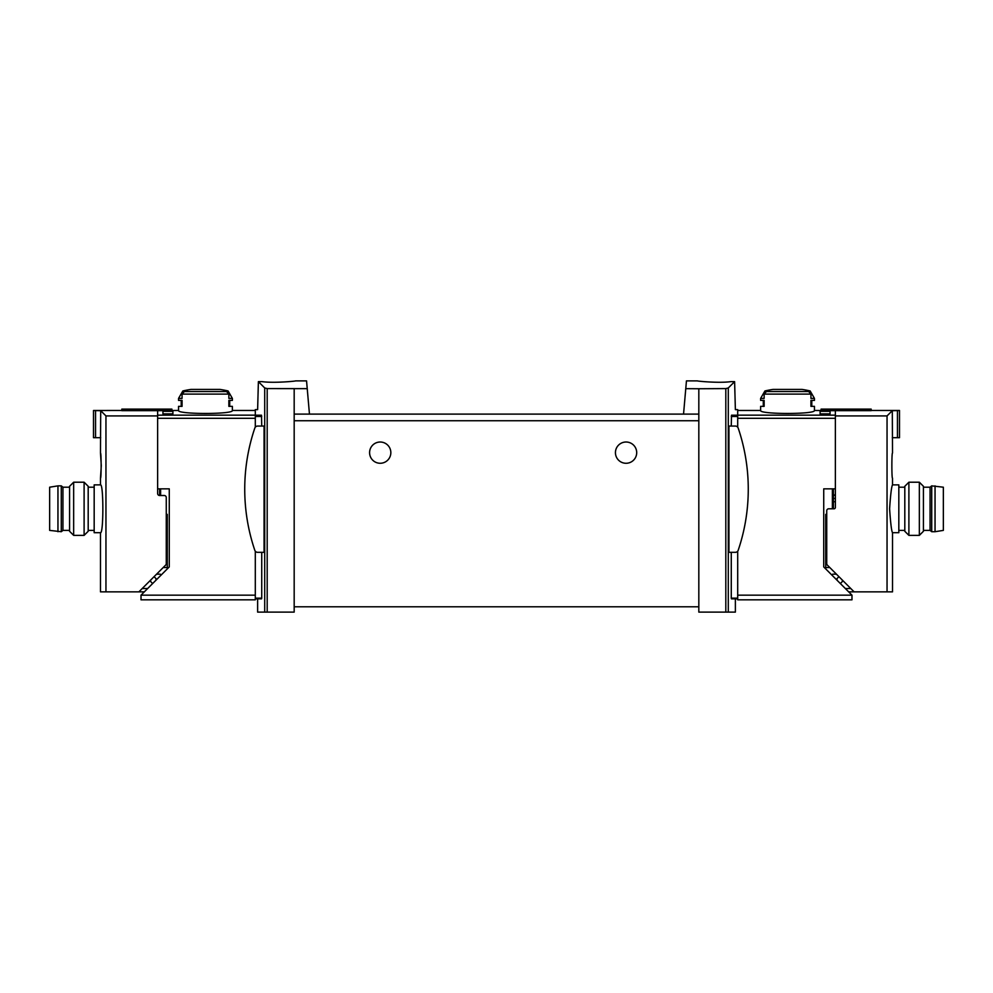 <?xml version="1.0" encoding="UTF-8"?>
<svg xmlns="http://www.w3.org/2000/svg" width="993" height="993" viewBox="0 0 993 993"><rect width="100%" height="100%" fill="white"/><g stroke="black" fill="none" stroke-linecap="round" stroke-linejoin="round"><path stroke-width="1.49" d="M685.766 388.66L698.824 388.747L698.824 414.106L683.544 414.106L686.448 380.89L697.496 380.89M698.824 388.747L725.809 388.586L725.809 612.11L735.379 612.11L735.379 598.829L737.7 598.829L737.7 599.822L851.982 599.822L851.982 595.167L737.7 595.167M731.27 426.071L731.493 415.211L737.7 415.211L737.7 409.65L735.379 409.65L734.609 381.647L730.922 381.635C719.242 383.323 696.627 381.126 697.496 380.89C696.627 381.126 719.193 383.323 730.922 381.635L734.609 381.647L728.291 387.965L725.809 388.586M261.73 426.071L261.507 415.211C256.368 407.825 256.368 407.825 261.507 415.211L255.3 415.211L255.3 409.65L257.621 409.65L258.391 381.647L262.078 381.635L258.391 381.647L264.709 387.965L267.191 388.586L307.234 388.66L309.456 414.106L294.176 414.106L294.176 612.11L257.621 612.11L257.621 598.829L255.3 598.829L255.3 599.822L141.018 599.822L141.018 595.167L255.3 595.167M295.504 380.89L306.552 380.89L307.234 388.66M262.078 381.635C273.758 383.323 296.373 381.126 295.504 380.89C296.373 381.126 273.807 383.323 262.078 381.635M833.388 488.854L833.388 508.788M830.061 411.338L830.061 413.882L830.061 411.338L820.094 411.338L820.094 413.882L820.094 411.338M255.3 415.148L157.626 415.148L157.626 410.692L178.554 410.457C176.965 414.441 233.951 414.453 232.374 410.457L255.3 410.457M162.939 413.882L162.939 411.338L162.939 413.882L172.906 413.882L172.906 411.338L172.906 413.882M162.939 411.338L172.906 411.338M255.3 418.314L157.626 418.314L157.626 488.854L169.269 488.854L169.269 566.916L141.018 595.167M264.064 426.071L264.064 552.319L257.634 552.319A2.991 2.991 0 0 1 254.804 550.283A190.371 190.371 0 0 1 254.804 428.095A2.991 2.991 0 0 1 257.634 426.071L264.064 426.071M261.73 552.319L261.73 598.158L261.569 598.829L261.73 598.158L255.3 598.158L255.3 598.829L261.569 598.829M255.3 551.189L255.3 598.158M255.3 415.211L255.3 427.189M731.27 552.319L731.27 598.158L731.431 598.829L731.27 598.158L737.7 598.158L737.7 598.829L731.431 598.829M728.936 426.071L728.936 552.319L735.366 552.319A2.991 2.991 0 0 0 738.196 550.283A190.371 190.371 0 0 0 738.196 428.095A2.991 2.991 0 0 0 735.366 426.071L728.936 426.071M731.493 415.211C736.632 407.825 736.632 407.825 731.493 415.211M737.7 551.189L737.7 598.158M228.08 390.957L232.374 398.392L228.862 398.392L228.862 394.097L226.541 391.527A98.779 98.779 0 0 0 223.773 390.957L228.08 390.957A99.672 99.672 0 0 0 219.987 389.417L190.941 389.417A99.672 99.672 0 0 0 182.849 390.957L187.168 390.957A98.779 98.779 0 0 0 184.388 391.527L182.067 394.097L182.067 398.392L178.554 398.392L178.554 400.39L182.067 400.39L182.067 406.36L178.554 406.36L178.554 410.457M232.374 410.457L232.374 406.36L228.862 406.36L228.862 400.39L232.374 400.39L232.374 398.392M810.933 394.097L808.612 391.527A98.779 98.779 0 0 0 805.832 390.957L810.151 390.957A99.672 99.672 0 0 0 802.059 389.417L773.013 389.417A99.672 99.672 0 0 0 764.92 390.957L760.626 398.392L760.626 400.39L764.138 400.39L764.138 406.36L760.626 406.36L760.626 410.457C759.049 414.453 816.035 414.441 814.446 410.457L814.446 406.36L810.933 406.36L810.933 400.39L814.446 400.39L814.446 398.392L810.933 398.392L810.933 394.097L764.138 394.097L764.138 398.392L760.626 398.392M764.92 390.957L769.227 390.957A98.779 98.779 0 0 0 766.459 391.527L764.138 394.097M830.061 413.882L820.094 413.882M814.446 410.457L835.374 410.692L835.374 415.148L737.7 415.148M294.176 388.747L294.176 414.106M698.824 414.106L698.824 612.11L725.809 612.11M683.544 414.106L309.456 414.106M469.019 414.106L404.374 414.106M737.7 418.314L835.374 418.314L835.374 488.854L823.731 488.854L823.731 566.916L851.982 595.167M390.845 452.647A10.638 10.638 0 0 0 374.907 443.437A10.638 10.638 0 0 0 374.907 461.857A10.638 10.638 0 0 0 390.845 452.647M636.699 452.647A10.638 10.638 0 0 0 620.749 443.437A10.638 10.638 0 0 0 620.749 461.857A10.638 10.638 0 0 0 636.699 452.647M698.824 606.797L294.176 606.797M737.7 415.211L737.7 427.189M159.612 488.854L159.612 495.507L164.267 495.507A1.998 1.998 0 0 1 166.265 497.493L166.265 563.652A1.998 1.998 0 0 1 165.682 565.054L138.883 591.853L105.953 591.853L105.953 415.918L100.703 410.68L100.479 452.982C101.348 452.237 101.348 478.986 100.479 478.229L101.286 465.605L100.479 452.982M764.138 400.39L763.282 400.39L763.282 406.36L764.138 406.36M810.933 400.39L811.79 400.39L811.79 406.36L810.933 406.36M228.862 406.36L229.718 406.36L229.718 400.39L228.862 400.39M182.067 406.36L181.21 406.36L181.21 400.39L182.067 400.39M892.521 452.982C891.652 452.237 891.652 478.986 892.521 478.229L892.521 484.869C891.565 486.297 890.584 494.278 889.604 508.788C890.584 523.311 891.565 531.292 892.521 532.707L892.521 591.853L887.047 591.853L887.047 415.918L892.297 410.68L892.521 452.982M825.742 514.374L825.742 568.927M833.388 495.507A1.998 1.998 0 0 0 835.374 493.509M848.667 591.853L887.047 591.853M845.341 588.526L850.79 588.526M840.363 583.549L842.349 581.55L842.349 580.086M821.087 410.692L821.087 409.128L871.184 409.128L871.184 410.655L835.374 410.655L835.374 507.46A1.328 1.328 0 0 1 834.046 508.788L828.733 508.788A1.998 1.998 0 0 0 826.735 510.787L826.735 563.652A1.998 1.998 0 0 0 827.318 565.054L854.117 591.853M835.374 415.918L887.047 415.918M892.297 437.69L897.449 437.69L897.449 410.606L892.297 410.68M897.449 437.69L899.497 437.69L899.497 410.506L897.449 410.606M899.497 410.457L871.184 410.457M838.936 576.672L837.037 578.559L837.037 580.222M836.441 574.177L832.717 574.177M835.374 498.424L833.388 498.424M892.521 532.707L898.826 532.707L898.826 484.869L892.521 484.869M904.809 508.788L904.809 486.285L908.893 482.213L908.893 535.376L904.809 531.292L904.809 508.788M919.344 482.213L923.416 486.285L923.416 531.292L919.344 535.376L919.344 482.213L908.893 482.213M935.046 531.714L943.35 530.386L943.35 487.203L931.719 485.862L931.719 531.714L935.046 531.714L935.046 485.862M931.719 531.714L930.056 530.386L930.056 487.203L931.719 485.862M100.479 532.707C103.632 534.122 103.632 483.454 100.479 484.869L94.174 484.869L94.174 532.707L100.479 532.707L100.479 591.853L105.953 591.853M167.258 568.927L167.258 514.374M147.659 588.526L142.21 588.526M144.333 591.853L138.883 591.853M159.612 495.507A1.998 1.998 0 0 1 157.626 493.509L157.626 415.918L105.953 415.918M150.651 580.086L150.651 581.55L152.637 583.549M157.626 415.918L157.626 410.655L121.816 410.655L121.816 409.128L171.913 409.128L171.913 410.692M93.503 410.506L93.503 437.69L95.551 437.69L95.551 410.606L93.503 410.506L121.816 410.457M100.703 410.68L95.551 410.606M95.551 437.69L100.703 437.69M154.064 576.672L155.963 578.559L155.963 580.222M156.559 574.177L160.283 574.177M88.191 486.285L88.191 531.292L84.107 535.376L84.107 482.213L88.191 486.285M73.656 535.376L69.584 531.292L69.584 486.285L73.656 482.213L73.656 535.376L84.107 535.376M57.954 485.862L49.65 487.203L49.65 530.386L61.281 531.714L61.281 485.862L57.954 485.862L57.954 531.714M61.281 485.862L62.944 487.203L62.944 530.386L61.281 531.714M832.382 488.854L832.382 508.788M264.709 387.965L264.709 612.11M261.73 416.477L255.3 416.477M728.291 387.965L728.291 612.11M226.541 391.527L184.388 391.527M228.862 394.097L182.067 394.097M808.612 391.527L766.459 391.527M267.191 388.586L267.191 612.11M698.824 420.747L294.176 420.747M731.27 416.477L737.7 416.477M160.618 488.854L160.618 495.507M826.735 521.015L825.742 521.015M829.788 567.537L825.742 567.537M835.374 501.75L833.388 501.75M163.212 567.537L167.258 567.537M166.265 521.015L167.258 521.015M182.849 390.957L178.554 398.392M810.151 390.957L814.446 398.392M760.626 410.457L737.7 410.457M904.809 487.203L898.826 487.203M904.809 530.386L898.826 530.386M919.344 535.376L908.893 535.376M930.056 487.203L923.416 487.203M930.056 530.386L923.416 530.386M88.191 530.386L94.174 530.386M88.191 487.203L94.174 487.203M100.479 478.229L100.479 484.869M73.656 482.213L84.107 482.213M62.944 530.386L69.584 530.386M62.944 487.203L69.584 487.203"/></g></svg>
